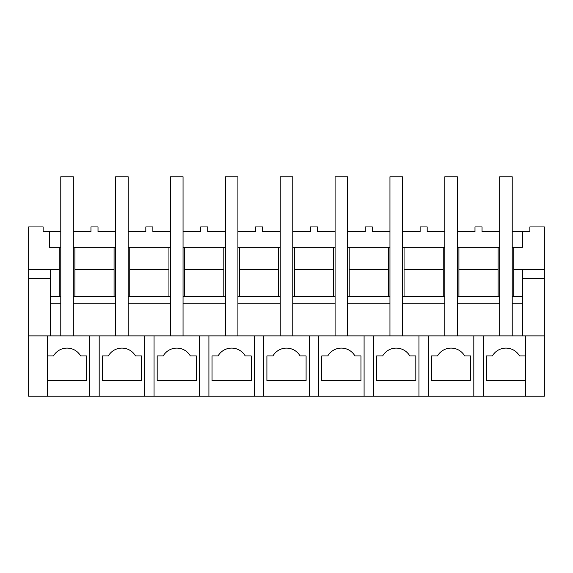 <?xml version="1.0" encoding="UTF-8"?>
<svg xmlns="http://www.w3.org/2000/svg" width="573" height="573" viewBox="0 0 573 573"><rect width="100%" height="100%" fill="white"/><g stroke="black" fill="none" stroke-linecap="round" stroke-linejoin="round"><path stroke-width="0.86" d="M28.65 269.747L59.212 269.747L59.212 247.314L49.4 247.314L49.4 231.635L43.147 231.635L43.147 226.937L28.65 226.937L28.65 396.222L47.459 396.222L47.459 335.878L28.65 335.878M99.186 396.222L544.35 396.222L544.35 335.878L47.459 335.878L47.459 355.94L53.475 355.94A15.672 15.672 0 0 1 80.628 355.94L86.645 355.94L86.645 380.551L47.459 380.551L47.459 396.222L99.186 396.222L99.186 335.878M50.596 278.664L28.65 278.664M59.212 296.685L59.212 269.747M498.109 247.314L458.923 247.314L458.923 269.747L498.109 269.747L498.109 247.314L499.677 247.314M512.219 247.314L513.788 247.314L513.788 269.747L544.35 269.747L544.35 335.878M544.35 269.747L544.35 226.937L529.853 226.937L529.853 231.635L522.404 231.635L522.404 247.314L513.788 247.314M59.212 247.314L60.781 247.314M73.323 247.314L74.891 247.314L74.891 269.747L114.077 269.747L114.077 247.314L74.891 247.314M114.077 247.314L115.646 247.314M128.187 247.314L129.756 247.314L129.756 269.747L168.942 269.747L168.942 247.314L129.756 247.314M168.942 247.314L170.503 247.314M183.045 247.314L184.613 247.314L184.613 269.747L223.799 269.747L223.799 247.314L184.613 247.314M223.799 247.314L225.368 247.314M237.91 247.314L239.478 247.314L239.478 269.747L278.664 269.747L278.664 247.314L239.478 247.314M278.664 247.314L280.233 247.314M292.767 247.314L294.336 247.314L294.336 269.747L333.522 269.747L333.522 247.314L294.336 247.314M333.522 247.314L335.09 247.314M347.632 247.314L349.201 247.314L349.201 269.747L388.387 269.747L388.387 247.314L349.201 247.314M388.387 247.314L389.955 247.314M402.497 247.314L404.058 247.314L404.058 269.747L443.244 269.747L443.244 247.314L404.058 247.314M443.244 247.314L444.813 247.314M457.354 247.314L458.923 247.314M49.4 231.635L60.781 231.635M73.323 231.635L90.957 231.635L90.957 226.937L98.012 226.937L98.012 231.635L115.646 231.635M89.782 396.222L89.782 335.878M50.596 269.747L50.596 335.878M512.219 296.685L522.404 296.685L522.404 303.74L512.219 303.74L512.219 335.878L512.219 176.778L499.677 176.778L499.677 335.878L499.677 303.74L457.354 303.74L457.354 335.878L457.354 176.778L444.813 176.778L444.813 335.878L444.813 303.74L402.497 303.74L402.497 335.878L402.497 176.778L389.955 176.778L389.955 335.878L389.955 303.74L347.632 303.74L347.632 335.878L347.632 176.778L335.09 176.778L335.09 335.878L335.09 303.74L292.767 303.74L292.767 335.878L292.767 176.778L280.233 176.778L280.233 335.878L280.233 303.74L237.91 303.74L237.91 335.878L237.91 176.778L225.368 176.778L225.368 335.878L225.368 303.74L183.045 303.74L183.045 335.878L183.045 176.778L170.503 176.778L170.503 335.878L170.503 303.74L128.187 303.74L128.187 335.878L128.187 176.778L115.646 176.778L115.646 335.878L115.646 303.74L73.323 303.74L73.323 335.878L73.323 176.778L60.781 176.778L60.781 335.878L60.781 303.74L50.596 303.74M50.596 296.685L60.781 296.685M73.323 296.685L115.646 296.685M128.187 296.685L170.503 296.685M183.045 296.685L225.368 296.685M237.91 296.685L280.233 296.685M292.767 296.685L335.09 296.685M347.632 296.685L389.955 296.685M402.497 296.685L444.813 296.685M457.354 296.685L499.677 296.685M522.404 247.314L522.404 231.635L512.219 231.635M499.677 231.635L482.043 231.635L482.043 226.937L474.988 226.937L474.988 231.635L457.354 231.635M444.813 231.635L427.179 231.635L427.179 226.937L420.131 226.937L420.131 231.635L402.497 231.635M389.955 231.635L372.321 231.635L372.321 226.937L365.266 226.937L365.266 231.635L347.632 231.635M335.09 231.635L317.456 231.635L317.456 226.937L310.401 226.937L310.401 231.635L292.767 231.635M280.233 231.635L262.599 231.635L262.599 226.937L255.544 226.937L255.544 231.635L237.91 231.635M225.368 231.635L207.734 231.635L207.734 226.937L200.679 226.937L200.679 231.635L183.045 231.635M170.503 231.635L152.869 231.635L152.869 226.937L145.821 226.937L145.821 231.635L128.187 231.635M74.891 296.685L74.891 269.747M53.475 355.94L47.459 355.94M114.077 296.685L114.077 269.747M498.109 296.685L498.109 269.747M513.788 296.685L513.788 269.747M525.541 355.94L519.525 355.94A15.672 15.672 0 0 0 492.372 355.94L486.355 355.94L486.355 380.551L525.541 380.551L525.541 396.222L525.541 335.878M483.218 396.222L483.218 335.878M473.814 396.222L473.814 335.878M522.404 278.664L544.35 278.664M458.923 296.685L458.923 269.747M522.404 269.747L522.404 296.685M492.372 355.94L486.355 355.94M522.404 303.74L522.404 335.878M129.756 296.685L129.756 269.747M144.647 396.222L144.647 335.878M154.051 396.222L154.051 335.878M141.51 380.551L141.51 355.94L135.493 355.94A15.672 15.672 0 0 0 108.34 355.94L102.323 355.94L102.323 380.551L141.51 380.551M168.942 296.685L168.942 269.747M108.34 355.94L102.323 355.94M184.613 296.685L184.613 269.747M199.504 396.222L199.504 335.878M208.909 396.222L208.909 335.878M196.367 380.551L196.367 355.94L190.351 355.94A15.672 15.672 0 0 0 163.205 355.94L157.181 355.94L157.181 380.551L196.367 380.551M223.799 296.685L223.799 269.747M163.205 355.94L157.181 355.94M239.478 296.685L239.478 269.747M254.369 396.222L254.369 335.878M263.773 396.222L263.773 335.878M251.232 380.551L251.232 355.94L245.215 355.94A15.672 15.672 0 0 0 218.062 355.94L212.046 355.94L212.046 380.551L251.232 380.551M278.664 296.685L278.664 269.747M218.062 355.94L212.046 355.94M294.336 296.685L294.336 269.747M309.227 396.222L309.227 335.878M318.631 396.222L318.631 335.878M306.097 380.551L306.097 355.94L300.073 355.94A15.672 15.672 0 0 0 272.927 355.94L266.903 355.94L266.903 380.551L306.097 380.551M333.522 296.685L333.522 269.747M272.927 355.94L266.903 355.94M349.201 296.685L349.201 269.747M364.091 396.222L364.091 335.878M373.496 396.222L373.496 335.878M360.954 380.551L360.954 355.94L354.938 355.94A15.672 15.672 0 0 0 327.785 355.94L321.768 355.94L321.768 380.551L360.954 380.551M388.387 296.685L388.387 269.747M327.785 355.94L321.768 355.94M404.058 296.685L404.058 269.747M418.949 396.222L418.949 335.878M428.353 396.222L428.353 335.878M415.819 380.551L415.819 355.94L409.795 355.94A15.672 15.672 0 0 0 382.649 355.94L376.633 355.94L376.633 380.551L415.819 380.551M443.244 296.685L443.244 269.747M382.649 355.94L376.633 355.94M470.677 380.551L470.677 355.94L464.66 355.94A15.672 15.672 0 0 0 437.507 355.94L431.49 355.94L431.49 380.551L470.677 380.551M437.507 355.94L431.49 355.94"/></g></svg>

